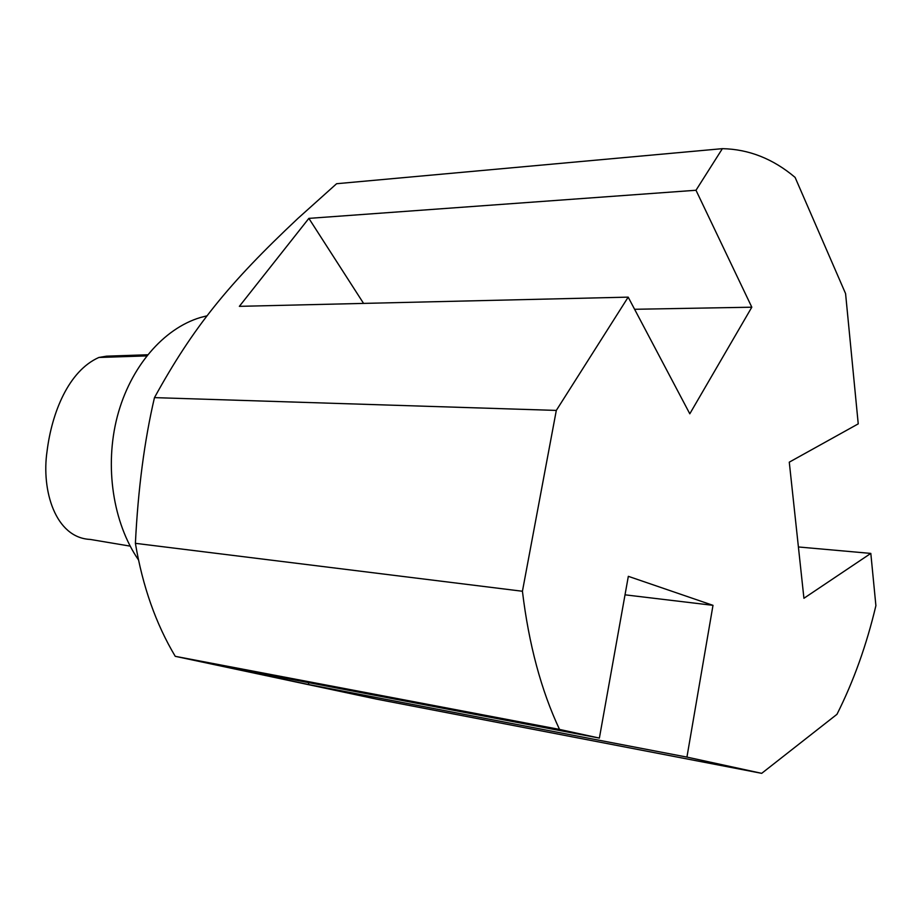 <?xml version="1.0" encoding="UTF-8"?>
<svg xmlns="http://www.w3.org/2000/svg" width="922" height="922" viewBox="0 0 922 922"><rect width="100%" height="100%" fill="white"/><g stroke="black" fill="none" stroke-linecap="round" stroke-linejoin="round"><path stroke-width="1.38" d="M130.163 546.124L90.229 539.428C55.239 537.872 41.26 490.158 47.057 451.261C51.839 412.687 68.551 370.932 98.861 357.471L106.549 356.169L147.601 354.774M308.778 682.649L308.409 684.493L686.936 757.1L712.994 605.339L625.024 594.828M712.994 605.339L628.331 576.331L599.381 738.084L216.163 664.993L308.409 684.493M761.699 773.339L836.969 714.308C853.542 681.393 866.519 645.181 875.9 605.673L870.817 553.407L803.926 598.274L789.278 462.164L858.232 423.866L845.578 293.599L795.098 177.393C773.085 158.791 748.837 149.214 722.375 148.661L336.599 183.72L298.002 218.341C228.541 283.584 193.194 327.218 154.47 397.624L556.312 410.417L522.428 591.256C528.825 644.351 541.191 690.405 559.516 729.417L175.249 656.326L376.649 699.153L761.699 773.339L686.936 757.1M599.381 738.084L559.516 729.417M556.312 410.417L628.182 297.138L689.806 413.794L751.81 307.199L695.995 190.255L722.375 148.661M695.995 190.255L308.87 218.376L239.363 306.346L628.182 297.138M751.81 307.199L634.59 309.285M308.87 218.376L363.568 303.396M870.817 553.407L798.406 546.965M522.428 591.256L135.396 543.323C138.07 489.121 144.431 440.555 154.47 397.624M175.249 656.326C155.899 623.917 142.61 586.254 135.396 543.323M138.484 559.908C113.014 522.981 104.313 466.244 117.313 416.502C130.371 366.76 163.563 328.532 200.362 317.525L207.116 315.785M146.702 355.904L98.861 357.471"/></g></svg>
